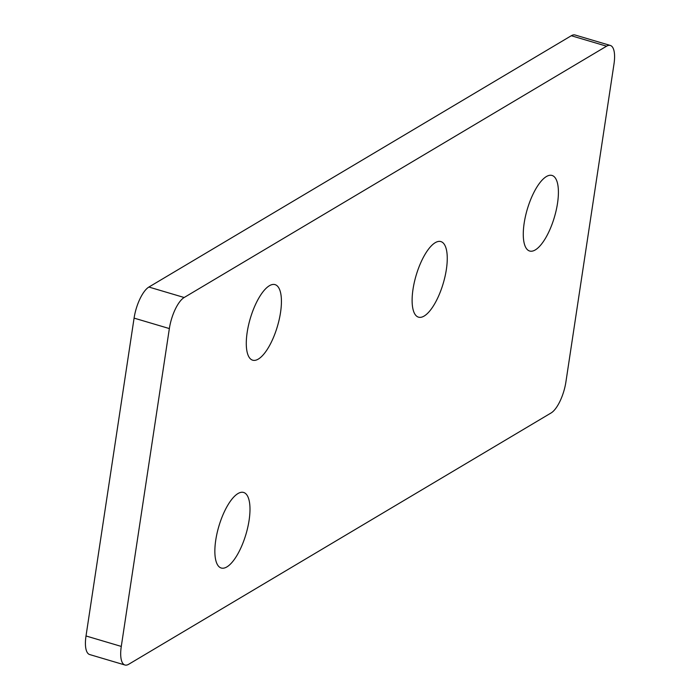 <?xml version="1.0" encoding="UTF-8"?>
<svg xmlns="http://www.w3.org/2000/svg" width="700" height="700" viewBox="0 0 700 700"><rect width="100%" height="100%" fill="white"/><g stroke="black" fill="none" stroke-linecap="round" stroke-linejoin="round"><path stroke-width="1.05" d="M551.101 412.956L128.704 664.265A26.267 9.415 -73.5 0 1 124.933 665A26.267 9.415 -73.5 0 1 121.284 646.424L169.356 328.571A26.267 9.415 -73.5 0 1 184.17 297.509L606.567 46.191A26.267 9.415 -73.5 0 1 610.339 45.456A26.267 9.415 -73.5 0 1 613.988 64.032L565.915 381.885A26.267 9.415 -73.5 0 1 551.101 412.956M124.933 665L89.661 654.544A26.267 9.415 -73.5 0 1 86.013 635.968L134.085 318.115A26.267 9.415 -73.5 0 1 148.899 287.044L571.296 35.735A26.267 9.415 -73.5 0 1 575.067 35L610.339 45.456M247.179 332.325A39.41 14.123 106.5 0 0 252.656 360.185A39.41 14.123 106.5 0 0 280.534 312.489A39.41 14.123 106.5 0 0 275.056 284.629A39.41 14.123 106.5 0 0 247.179 332.325M215.749 540.155A39.41 14.123 106.5 0 0 221.226 568.015A39.41 14.123 106.5 0 0 249.095 520.319A39.41 14.123 106.5 0 0 243.626 492.459A39.41 14.123 106.5 0 0 215.749 540.155M413.009 289.293A39.41 14.123 106.5 0 0 418.486 317.152A39.41 14.123 106.5 0 0 446.364 269.456A39.41 14.123 106.5 0 0 440.886 241.588A39.41 14.123 106.5 0 0 413.009 289.293M524.169 223.16A39.41 14.123 106.5 0 0 529.646 251.02A39.41 14.123 106.5 0 0 557.515 203.315A39.41 14.123 106.5 0 0 552.046 175.455A39.41 14.123 106.5 0 0 524.169 223.16M86.013 635.968L121.284 646.424M134.085 318.115L169.356 328.571M148.899 287.044L184.17 297.509M571.296 35.735L606.567 46.191"/></g></svg>
